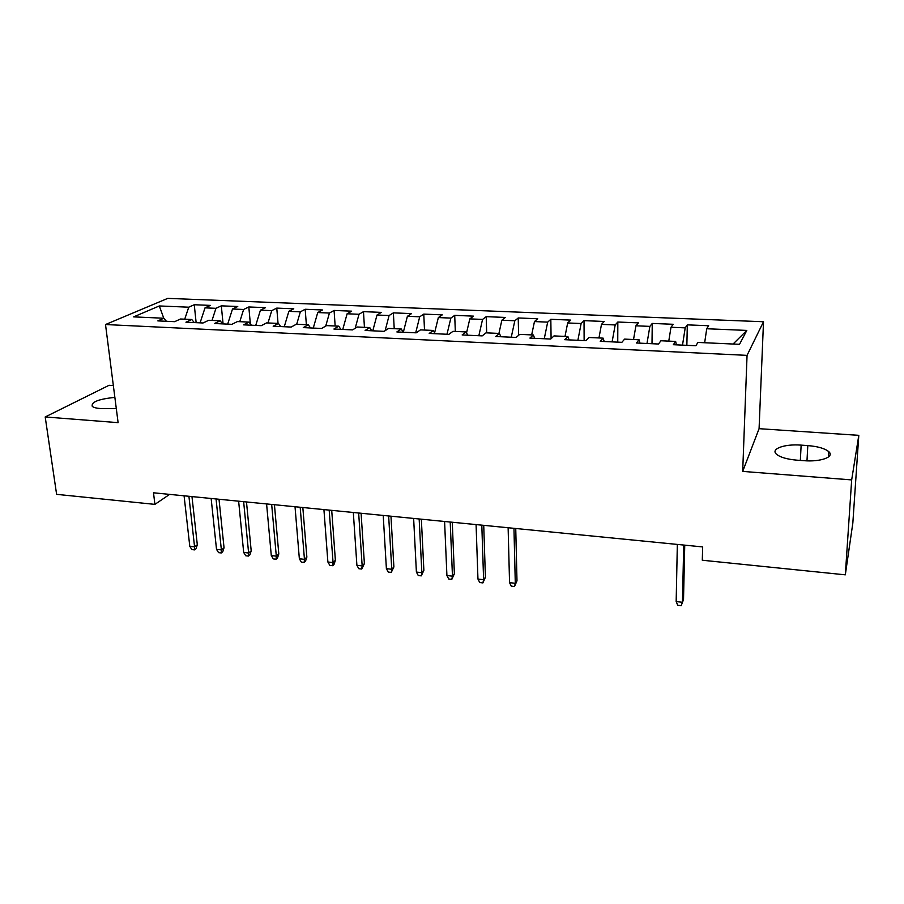 <?xml version="1.0" encoding="UTF-8"?>
<svg xmlns="http://www.w3.org/2000/svg" width="904" height="904" viewBox="0 0 904 904"><rect width="100%" height="100%" fill="white"/><g stroke="black" fill="none" stroke-linecap="round" stroke-linejoin="round"><path stroke-width="1.36" d="M113.339 385.579L109.068 385.296L45.2 416.959L56.613 494.341L154.9 504.375L169.636 494.386M763.507 321.745L167.76 298.376L105.508 324.536L747.054 355.362L763.507 321.745L759.077 428.677L742.692 471.402L851.67 479.911L858.8 435.344L759.077 428.677M858.8 435.344L852.834 523.066L845.319 574.831L851.67 479.911M733.065 344.028L746.817 330.423L706.725 328.751L708.657 325.734L687.311 324.864L685.209 327.858L670.994 327.259L673.209 324.287L652.247 323.44L649.874 326.378L635.919 325.802L638.405 322.875L617.827 322.027L615.183 324.943L601.488 324.366L604.234 321.474L584.029 320.649L581.125 323.519L567.667 322.965L570.684 320.106L550.83 319.293L547.677 322.129L534.467 321.575L537.722 318.762L518.229 317.959L514.828 320.762L501.856 320.219L505.347 317.44L486.194 316.66L482.566 319.417L469.809 318.886L473.526 316.14L454.712 315.372L450.859 318.095L438.338 317.575L442.271 314.863L423.773 314.106L419.705 316.796L407.399 316.287L411.546 313.609L393.364 312.863L389.093 315.53L377.002 315.021L381.352 312.377L363.476 311.643L359.012 314.276L347.113 313.778L351.656 311.168L334.084 310.445L329.429 313.044L317.733 312.558L322.468 309.97L305.19 309.27L300.343 311.835L288.851 311.349L293.766 308.795L276.771 308.106L271.742 310.637L260.442 310.174L265.527 307.642L248.815 306.964L243.617 309.473L232.497 309.01L237.752 306.512L221.31 305.846L215.954 308.32L205.016 307.857L210.44 305.394L194.258 304.738L196.134 322.66M746.817 330.423L739.529 344.322L697.956 342.435L695.831 345.746L673.344 344.707L675.65 341.429L660.926 340.763L658.496 344.017L636.439 343L639.049 339.768L624.607 339.113L621.873 342.333L600.245 341.328L603.149 338.141L588.979 337.497L585.95 340.672L564.729 339.689L567.915 336.548L554.016 335.915L550.717 339.045L529.891 338.085L533.349 334.977L519.698 334.367L516.139 337.441L495.708 336.503L499.426 333.44L486.024 332.841L482.205 335.881L462.147 334.955L466.114 331.937L452.96 331.339L448.904 334.344L429.208 333.429L433.411 330.457L420.496 329.87L416.202 332.83L396.867 331.937L401.297 328.999L388.618 328.423L384.098 331.35L365.114 330.468L369.759 327.576L357.306 327.011L352.56 329.892L333.915 329.033L338.785 326.163L326.547 325.609L321.598 328.457L303.269 327.61L308.343 324.785L296.32 324.242L291.167 327.056L273.166 326.22L278.432 323.429L266.623 322.897L261.279 325.677L243.583 324.852L249.041 322.106L237.424 321.575L231.899 324.321L214.519 323.519L220.158 320.796L208.734 320.276L203.027 322.988L185.941 322.197L191.75 319.507L180.529 318.999L174.642 321.677L157.85 320.897L163.827 318.242L133.645 316.875L159.307 305.959L188.744 307.19L194.258 304.738M845.319 574.831L702.295 560.231L702.668 546.92L153.499 492.793L154.9 504.375M205.016 307.857L200.089 322.852M215.954 308.32L212.022 320.423M163.827 318.242L166.426 321.293M232.497 309.01L227.684 324.118M243.617 309.473L239.775 321.677M191.75 319.507L194.27 322.581M260.442 310.174L255.73 325.417M271.742 310.637L267.991 322.965M220.158 320.796L222.576 323.881M288.851 311.349L284.263 326.739M300.343 311.835L296.693 324.265M249.041 322.106L251.38 325.214M317.733 312.558L313.27 328.073M329.429 313.044L325.722 326.084M278.432 323.429L280.681 326.57M347.113 313.778L342.774 329.44M359.012 314.276L355.182 328.299M308.343 324.785L310.479 327.949M377.002 315.021L372.787 330.819M389.093 315.53L385.127 330.683M338.785 326.163L340.819 329.35M407.399 316.287L403.331 332.231M419.705 316.796L415.693 332.808M369.759 327.576L371.691 330.774M438.338 317.575L434.621 332.762M450.859 318.095L446.983 334.254M401.297 328.999L403.116 332.22M469.809 318.886L466.554 332.853M482.566 319.417L478.837 335.723M433.411 330.457L435.118 333.7M501.856 320.219L498.929 333.418M514.828 320.762L511.257 337.215M466.114 331.937L467.696 335.203M534.467 321.575L531.665 334.909M547.677 322.129L544.264 338.74M499.426 333.44L500.872 336.74M567.667 322.965L565.011 336.412M581.125 323.519L577.882 340.299M533.349 334.977L534.671 338.299M601.488 324.366L598.956 337.949M615.183 324.943L612.11 341.881M567.915 336.548L569.102 339.893M635.919 325.802L633.534 339.52M649.874 326.378L646.981 343.486M603.149 338.141L604.188 341.509M670.994 327.259L668.768 341.113M685.209 327.858L682.509 345.125M639.049 339.768L639.942 343.158M706.725 328.751L704.657 342.74M675.65 341.429L676.395 344.842M742.692 471.402L747.054 355.362M45.2 416.959L118.108 422.654L105.508 324.536M188.744 307.19L184.721 319.191M163.782 318.242L159.307 305.959M803.803 460.678C820.719 462.125 834.934 456.859 828.776 451.661C824.9 448.463 817.917 446.44 807.803 445.593L801.147 445.13C784.615 443.774 770.31 448.881 776.434 454.181C780.118 457.288 786.955 459.277 796.932 460.17L803.803 460.678M114.864 397.398C98.592 399.048 91.055 402.031 92.264 406.359C93.587 407.489 96.287 408.212 100.333 408.54L116.3 408.574M687.311 324.864L686.859 345.328M652.247 323.44L651.999 343.723M617.827 322.027L617.748 342.141M584.029 320.649L584.131 340.582M550.83 319.293L551.09 338.684M518.229 317.959L518.602 335.316M486.194 316.66L486.68 332.864M454.712 315.372L455.322 331.44M423.773 314.106L424.507 330.05M393.364 312.863L394.223 328.683M363.476 311.643L364.436 327.327M334.084 310.445L335.158 326.005M305.19 309.27L306.366 324.694M276.771 308.106L278.048 323.417M248.815 306.964L250.351 323.835M221.31 305.846L223.085 323.914M683.718 545.055L682.452 602.29L683.514 599.623L681.198 605.624L682.452 602.29L676.169 601.578L677.333 544.423M683.514 599.623L684.735 545.157M681.198 605.624L677.717 605.228L676.169 601.578M513.958 528.32L515.291 583.295L516.986 580.831L514.489 586.526L515.291 583.295L509.551 582.651L508.127 527.744M516.986 580.831L515.743 528.501M514.489 586.526L511.302 586.165L509.551 582.651M481.809 525.156L483.606 579.701L485.414 577.272L482.883 582.91L483.606 579.701L477.956 579.057L476.08 524.591M485.414 577.272L483.73 525.337M482.883 582.91L479.753 582.549L477.956 579.057M450.215 522.037L452.463 576.164L454.373 573.769L451.819 579.351L452.463 576.164L446.915 575.532L444.587 521.484M454.373 573.769L452.271 522.241M451.819 579.351L448.734 579.001L446.915 575.532M419.162 518.975L421.852 572.684L423.874 570.322L421.275 575.859L421.852 572.684L416.394 572.062L413.636 518.433M423.874 570.322L421.354 519.19M421.275 575.859L418.258 575.509L416.394 572.062M388.652 515.969L391.76 569.26L393.884 566.932L391.262 572.424L391.76 569.26L386.392 568.661L383.217 515.438M393.884 566.932L390.957 516.195M391.262 572.424L388.279 572.085L386.392 568.661M358.662 513.02L362.165 565.904L364.391 563.61L361.747 569.045L362.165 565.904L356.899 565.305L353.317 512.489M364.391 563.61L361.091 513.257M361.747 569.045L358.82 568.706L356.899 565.305M329.18 510.105L333.067 562.604L335.384 560.333L334.005 564.458L332.717 565.712L333.067 562.604L327.881 562.005L323.926 509.596M335.384 560.333L331.712 510.364M332.717 565.712L329.836 565.384L327.881 562.005M300.184 507.257L304.456 559.35L306.863 557.113L305.507 561.203L304.162 562.446L304.456 559.35L299.36 558.774L295.02 506.737M306.863 557.113L302.829 507.517M304.162 562.446L301.337 562.118L299.36 558.774M271.675 504.443L276.308 556.152L278.805 553.949L277.471 558.005L276.082 559.237L276.308 556.152L271.29 555.576L266.59 503.946M278.805 553.949L274.432 504.714M276.082 559.237L273.302 558.909L271.29 555.576M243.639 501.675L248.623 553.011L251.199 550.83L249.888 554.853L248.453 556.073L248.623 553.011L243.684 552.446L238.633 501.189M251.199 550.83L246.487 501.957M248.453 556.073L245.718 555.757L243.684 552.446M216.056 498.963L221.378 549.914L224.045 547.767L222.757 551.756L221.277 552.954L221.378 549.914L216.519 549.361L211.14 498.477M224.045 547.767L219.005 499.245M221.277 552.954L218.576 552.649L216.519 549.361M188.913 496.285L194.575 546.863L197.309 544.75L196.044 548.717L194.529 549.892L194.575 546.863L189.795 546.321L184.077 495.81M197.309 544.75L191.964 496.59M194.529 549.892L191.874 549.587L189.795 546.321M806.978 460.848L807.803 445.593M800.334 460.418L801.147 445.13M828.459 456.983L828.776 451.661"/></g></svg>
